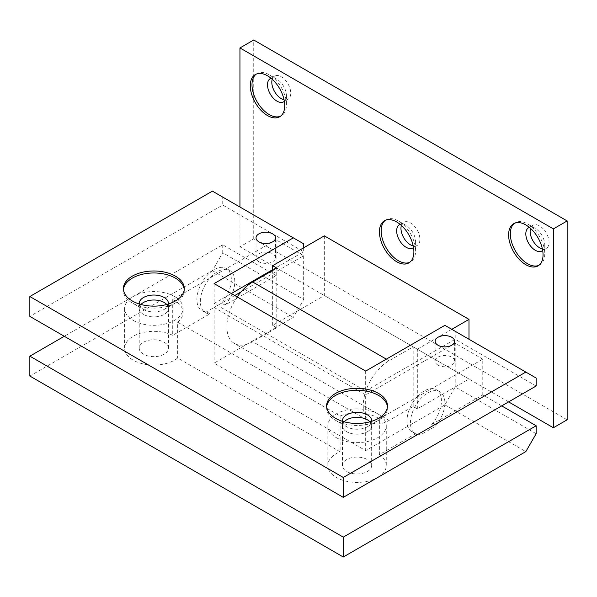 <?xml version="1.0" encoding="UTF-8"?>
<svg xmlns="http://www.w3.org/2000/svg" width="597" height="597" viewBox="0 0 597 597"><rect width="100%" height="100%" fill="white"/><g stroke="black" fill="none" stroke-linecap="round" stroke-linejoin="round"><path stroke-width="0.45" stroke-dasharray="2.98 2.24" d="M256.217 74.132A24.358 14.059 60 0 1 257.046 73.588A24.358 14.059 60 0 1 269.225 74.789L269.225 74.789A24.358 14.059 60 0 1 286.448 104.617A24.358 14.059 60 0 1 281.403 115.766A24.358 14.059 60 0 1 280.508 116.214M271.038 78.252A13.395 7.731 60 0 1 276.971 79.267L269.225 74.789L276.971 79.267A13.395 7.731 60 0 1 286.448 95.669A13.395 7.731 60 0 1 284.359 101.318M272.225 79.274A13.395 7.731 60 0 1 274.583 76.117A13.395 7.731 60 0 1 281.277 76.782A13.395 7.731 60 0 1 290.03 88.587A13.395 7.731 60 0 1 287.978 99.318A13.395 7.731 60 0 1 284.06 99.781M542.673 250.456A13.395 7.731 -120 0 0 544.762 244.807A13.395 7.731 -120 0 0 535.293 228.405L527.539 223.927A24.358 14.059 -120 0 0 515.368 222.726A24.358 14.059 -120 0 0 514.532 223.271M538.83 265.352A24.358 14.059 -120 0 0 539.718 264.904A24.358 14.059 -120 0 0 544.762 253.755A24.358 14.059 -120 0 0 527.539 223.927L535.293 228.405A13.395 7.731 -120 0 0 529.36 227.39M542.382 248.919A13.395 7.731 -120 0 0 546.292 248.456A13.395 7.731 -120 0 0 548.344 237.725A13.395 7.731 -120 0 0 539.598 225.92A13.395 7.731 -120 0 0 532.897 225.256A13.395 7.731 -120 0 0 530.546 228.412M385.378 220.293A24.358 14.059 60 0 1 386.207 219.741A24.358 14.059 60 0 1 398.386 220.95L398.386 220.95A24.358 14.059 60 0 1 415.602 250.777A24.358 14.059 60 0 1 410.557 261.926A24.358 14.059 60 0 1 409.669 262.367M400.199 224.412A13.395 7.731 60 0 1 406.132 225.42L398.386 220.95L406.132 225.42A13.395 7.731 60 0 1 415.602 241.83A13.395 7.731 60 0 1 413.512 247.471M401.385 225.435A13.395 7.731 60 0 1 403.744 222.271A13.395 7.731 60 0 1 410.438 222.935A13.395 7.731 60 0 1 419.191 234.74A13.395 7.731 60 0 1 417.131 245.471A13.395 7.731 60 0 1 413.221 245.934M508.599 401.9L239.949 246.8L239.949 207.032M567.15 419.803L253.725 238.845L239.949 246.8M253.725 238.845L253.725 39.992M168.429 303.985A14.612 8.44 180 0 1 164.175 309.44A14.612 8.44 180 0 1 143.511 309.44L132.318 302.977A30.44 17.574 180 0 1 123.4 290.545A30.44 17.574 180 0 1 123.445 289.552M184.234 289.552A30.44 17.574 180 0 1 184.286 290.545A30.44 17.574 180 0 1 175.369 302.977A30.44 17.574 180 0 1 132.318 302.977L143.511 309.44A14.612 8.44 180 0 1 139.258 303.985M143.511 314.41A14.612 8.44 180 0 1 139.228 308.44A14.612 8.44 180 0 1 140.944 304.477A14.612 8.44 0 0 0 139.228 308.44A14.612 8.44 0 0 0 143.511 314.41A14.612 8.44 0 0 0 159.436 316.238A14.612 8.44 0 0 0 168.458 308.44A14.612 8.44 180 0 1 159.436 316.238A14.612 8.44 180 0 1 143.511 314.41M326.656 406.87A30.44 17.574 0 0 0 326.611 407.87A30.44 17.574 0 0 0 335.521 420.295A30.44 17.574 0 0 0 335.529 420.295A30.44 17.574 0 0 0 378.58 420.295A30.44 17.574 0 0 0 387.498 407.87A30.44 17.574 0 0 0 387.446 406.87M342.469 421.31A14.612 8.44 0 0 0 346.723 426.758L335.529 420.295L346.723 426.758A14.612 8.44 0 0 0 367.386 426.758A14.612 8.44 0 0 0 371.64 421.31M371.662 465.533A14.612 8.44 180 0 1 362.648 473.331A14.612 8.44 180 0 1 346.723 471.503A14.612 8.44 180 0 1 342.439 465.533A14.612 8.44 180 0 1 351.461 457.742A14.612 8.44 180 0 1 367.386 459.571A14.612 8.44 180 0 1 371.662 465.533L371.662 425.765A14.612 8.44 0 0 1 362.648 433.556A14.612 8.44 0 0 1 346.723 431.728A14.612 8.44 0 0 1 342.439 425.765A14.612 8.44 0 0 1 344.156 421.803A14.612 8.44 0 0 0 342.439 425.765A14.612 8.44 0 0 0 346.723 431.728A14.612 8.44 0 0 0 362.648 433.556A14.612 8.44 0 0 0 371.662 425.765A14.612 8.44 0 0 0 369.953 421.803A14.612 8.44 0 0 1 371.662 425.765L371.662 420.795M437.989 365.118A9.739 5.627 180 0 1 435.138 361.14A9.739 5.627 180 0 1 441.153 355.939A9.739 5.627 180 0 1 451.765 357.163A9.739 5.627 180 0 1 454.623 361.14A9.739 5.627 180 0 1 448.608 366.334A9.739 5.627 180 0 1 437.989 365.118M258.889 261.71A9.739 5.627 180 0 1 256.038 257.74A9.739 5.627 180 0 1 262.053 252.538A9.739 5.627 180 0 1 272.665 253.762A9.739 5.627 180 0 1 275.523 257.74A9.739 5.627 180 0 1 269.508 262.934A9.739 5.627 180 0 1 258.889 261.71M444.877 325.343L455.212 331.313L455.212 339.268L365.662 390.968L214.114 303.47L231.337 293.53M455.212 331.313L536.151 378.043M536.151 385.998L455.212 339.268M365.662 371.08L365.662 390.968M214.114 283.59L214.114 303.47M303.664 247.792L303.664 251.77L222.726 205.04L29.85 316.395M272.665 269.665L303.664 251.77M212.398 191.122L222.726 197.085L222.726 205.04M222.726 197.085L303.664 243.815M166.742 304.477A14.612 8.44 180 0 1 168.458 308.44A14.612 8.44 0 0 0 166.742 304.477M237.196 296.91A36.529 21.089 120 0 0 234.427 343.462A36.529 21.089 120 0 0 252.695 341.656L276.799 327.731L272.665 325.343L324.335 295.515L324.335 235.86M413.191 406.475L413.191 346.82L389.08 360.737A36.529 21.089 120 0 0 365.215 392.93A36.529 21.089 120 0 0 370.819 422.206A36.529 21.089 120 0 0 389.08 420.4L413.191 406.475L417.325 408.863L468.988 379.035L324.335 295.515M413.191 346.82L417.325 349.208L451.765 329.32M272.665 325.343L272.665 270.463M468.988 379.035L468.988 339.268M417.325 408.863L417.325 349.208M276.799 327.731L276.799 268.075M241.084 291.881L303.664 255.747L276.113 239.837L276.113 275.635L225.069 305.104L221.621 303.119A24.358 14.059 120 0 0 226.293 268.463A24.358 14.059 120 0 0 214.114 269.665A24.358 14.059 120 0 0 198.204 291.127A24.358 14.059 120 0 0 201.943 310.641A24.358 14.059 120 0 0 206.607 311.783L210.054 313.768L172.712 335.327A29.223 16.873 0 0 0 141.541 332.91A29.223 16.873 0 0 0 124.616 348.215A29.223 16.873 0 0 0 133.176 360.148A29.223 16.873 0 0 0 177.66 357.991L340.118 451.78A29.223 16.873 0 0 0 327.828 465.533A29.223 16.873 0 0 0 336.387 477.466A29.223 16.873 0 0 0 377.573 477.548M225.069 305.104A24.358 14.059 120 0 0 229.741 270.448A24.358 14.059 120 0 0 225.069 269.314A24.358 14.059 120 0 0 217.562 271.657A24.358 14.059 120 0 0 210.054 277.978L172.712 299.537L172.712 335.327M143.511 354.178A14.612 8.44 180 0 1 139.228 348.215A14.612 8.44 180 0 1 148.25 340.417A14.612 8.44 180 0 1 164.175 342.245A14.612 8.44 180 0 1 168.458 348.215A14.612 8.44 180 0 1 159.436 356.006A14.612 8.44 180 0 1 143.511 354.178M133.176 320.373A29.223 16.873 0 0 0 165.026 324.029A29.223 16.873 0 0 0 183.07 308.44A29.223 16.873 0 0 0 174.511 296.515A29.223 16.873 0 0 0 142.661 292.851A29.223 16.873 0 0 0 124.616 308.44A29.223 16.873 0 0 0 133.176 320.373M172.712 299.537A29.223 16.873 180 0 1 174.511 300.492A29.223 16.873 180 0 1 183.07 312.418A29.223 16.873 180 0 1 177.66 322.193L177.66 357.991M336.387 437.698A29.223 16.873 0 0 0 368.237 441.355A29.223 16.873 0 0 0 386.274 425.765A29.223 16.873 0 0 0 377.714 413.833A29.223 16.873 0 0 0 345.864 410.176A29.223 16.873 0 0 0 327.828 425.765A29.223 16.873 0 0 0 336.387 437.698M377.864 477.384A29.223 16.873 0 0 0 386.274 465.533A29.223 16.873 0 0 0 379.371 454.638L416.706 433.079L420.154 435.071L435.168 426.4A24.358 14.059 120 0 0 439.832 391.751A24.358 14.059 120 0 0 415.482 405.811A24.358 14.059 120 0 0 415.482 433.929A24.358 14.059 120 0 0 420.154 435.071M177.66 322.193L340.118 415.99A29.223 16.873 180 0 1 377.714 417.81A29.223 16.873 180 0 1 379.371 418.848L379.371 454.638M276.113 239.837L210.054 277.978A24.358 14.059 120 0 0 205.383 312.634A24.358 14.059 120 0 0 210.054 313.768M221.621 303.119L206.607 311.783M276.113 275.635L222.726 244.815L64.289 336.283M501.711 405.878L482.764 394.945L431.721 424.415L435.168 426.4M431.721 424.415A24.358 14.059 120 0 0 436.392 389.759A24.358 14.059 120 0 0 431.721 388.625L482.764 359.148L482.764 394.945M340.118 415.99L340.118 451.78M536.151 433.721L455.212 386.99L444.877 404.885L365.662 450.623L214.114 363.125L293.336 317.395L303.664 299.493L222.726 252.762L212.398 270.665L29.85 376.05M482.764 359.148L455.212 343.245L455.212 386.99M455.212 343.245L365.662 394.945L365.662 450.623M365.662 394.945L214.114 307.448L214.114 363.125M303.664 255.747L303.664 299.493M214.114 307.448L234.785 295.515M222.726 244.815L222.726 252.762M212.398 270.665L293.336 317.395M444.877 404.885L525.823 451.616M379.371 418.848L416.706 397.289A24.358 14.059 120 0 0 412.034 431.944A24.358 14.059 120 0 0 416.706 433.079M416.706 397.289L431.721 388.625A24.358 14.059 120 0 0 416.706 397.289M389.08 420.4L252.695 341.656M389.08 360.737L386.326 359.148M257.046 73.588L255.322 74.58M274.583 76.117L270.277 78.603M515.368 222.726L513.644 223.718M532.897 225.256L528.591 227.741M384.483 220.733L386.207 219.741M399.438 224.756L403.744 222.271M412.833 247.956L417.131 245.471M415.602 241.83L415.602 250.777M408.841 262.919L410.557 261.926M546.292 248.456L541.986 250.941M544.762 244.807L544.762 253.755M539.718 264.904L537.994 265.904M287.978 99.318L283.672 101.803M286.448 95.669L286.448 104.617M281.403 115.766L279.68 116.766M123.4 290.545L123.4 288.56M139.228 348.215L139.228 303.47M326.611 407.87L326.611 405.878M342.439 465.533L342.439 420.795M435.138 361.14L435.138 341.253M256.038 257.74L256.038 237.852M275.523 257.74L275.523 237.852M454.623 361.14L454.623 341.253M367.386 426.758L378.58 420.295M387.498 407.87L387.498 405.878M168.458 348.215L168.458 303.47M164.175 309.44L175.369 302.977M184.286 290.545L184.286 288.56M370.819 422.206L234.427 343.462M226.293 268.463L229.741 270.448M183.07 308.44L183.07 312.418M386.274 425.765L386.274 465.533M327.828 425.765L327.828 465.533M124.616 308.44L124.616 348.215M439.832 391.751L436.392 389.759M415.482 433.929L412.034 431.944M201.943 310.641L205.383 312.634"/><path stroke-width="0.9" d="M267.501 115.557A24.358 14.059 60 0 1 251.591 94.095A24.358 14.059 60 0 1 255.322 74.58A24.358 14.059 60 0 1 267.501 75.789A24.358 14.059 60 0 1 283.411 97.244A24.358 14.059 60 0 1 279.68 116.766A24.358 14.059 60 0 1 267.501 115.557M280.508 116.214A24.358 14.059 60 0 1 269.225 114.564A24.358 14.059 60 0 1 253.553 93.886A24.358 14.059 60 0 1 256.217 74.132M284.359 101.318A13.395 7.731 60 0 1 283.672 101.803A13.395 7.731 60 0 1 276.971 101.139A13.395 7.731 60 0 1 268.225 89.334A13.395 7.731 60 0 1 270.277 78.603A13.395 7.731 60 0 1 271.038 78.252M284.06 99.781A13.395 7.731 60 0 1 281.277 98.654A13.395 7.731 60 0 1 272.225 79.274M525.823 224.927A24.358 14.059 -120 0 0 513.644 223.718A24.358 14.059 -120 0 0 509.913 243.233A24.358 14.059 -120 0 0 525.823 264.695A24.358 14.059 -120 0 0 537.994 265.904A24.358 14.059 -120 0 0 541.733 246.382A24.358 14.059 -120 0 0 525.823 224.927M514.532 223.271A24.358 14.059 -120 0 0 511.875 243.024A24.358 14.059 -120 0 0 527.539 263.702A24.358 14.059 -120 0 0 538.83 265.352M529.36 227.39A13.395 7.731 -120 0 0 528.591 227.741A13.395 7.731 -120 0 0 526.539 238.472A13.395 7.731 -120 0 0 535.293 250.277A13.395 7.731 -120 0 0 541.986 250.941A13.395 7.731 -120 0 0 542.673 250.456M530.546 228.412A13.395 7.731 -120 0 0 539.598 247.792A13.395 7.731 -120 0 0 542.382 248.919M409.669 262.367A24.358 14.059 60 0 1 398.386 260.717A24.358 14.059 60 0 1 382.714 240.046A24.358 14.059 60 0 1 385.378 220.293M396.662 261.71A24.358 14.059 60 0 1 380.752 240.255A24.358 14.059 60 0 1 384.483 220.733A24.358 14.059 60 0 1 396.662 221.942A24.358 14.059 60 0 1 412.572 243.404A24.358 14.059 60 0 1 408.841 262.919A24.358 14.059 60 0 1 396.662 261.71M413.512 247.471A13.395 7.731 60 0 1 412.833 247.956A13.395 7.731 60 0 1 406.132 247.3A13.395 7.731 60 0 1 397.378 235.494A13.395 7.731 60 0 1 399.438 224.756A13.395 7.731 60 0 1 400.199 224.412M413.221 245.934A13.395 7.731 60 0 1 410.438 244.807A13.395 7.731 60 0 1 401.385 225.435M239.949 207.032L239.949 47.947L253.725 39.992L567.15 220.95L567.15 419.803L553.374 427.758L508.599 401.9M239.949 47.947L553.374 228.897L553.374 427.758M567.15 220.95L553.374 228.897M132.318 300.985A30.44 17.574 180 0 1 123.4 288.56A30.44 17.574 180 0 1 142.19 272.322A30.44 17.574 180 0 1 175.369 276.127A30.44 17.574 180 0 1 184.286 288.56A30.44 17.574 180 0 1 165.496 304.798A30.44 17.574 180 0 1 132.318 300.985M123.445 289.552A30.44 17.574 180 0 1 142.996 274.127A30.44 17.574 180 0 1 175.369 278.12A30.44 17.574 180 0 1 184.234 289.552M139.258 303.985A14.612 8.44 180 0 1 139.228 303.47A14.612 8.44 180 0 1 148.25 295.679A14.612 8.44 180 0 1 164.175 297.507A14.612 8.44 180 0 1 168.458 303.47A14.612 8.44 180 0 1 168.429 303.985M140.944 304.477A14.612 8.44 180 0 1 164.175 302.478A14.612 8.44 180 0 1 166.742 304.477A14.612 8.44 0 0 0 164.175 302.478A14.612 8.44 0 0 0 140.944 304.477M378.58 393.453A30.44 17.574 0 0 0 345.402 389.64A30.44 17.574 0 0 0 326.611 405.878A30.44 17.574 0 0 0 335.529 418.31A30.44 17.574 0 0 0 368.7 422.116A30.44 17.574 0 0 0 387.498 405.878A30.44 17.574 0 0 0 378.58 393.453M387.446 406.87A30.44 17.574 0 0 0 378.58 395.438A30.44 17.574 0 0 0 346.2 391.445A30.44 17.574 0 0 0 326.656 406.87M371.64 421.31A14.612 8.44 0 0 0 371.662 420.795A14.612 8.44 0 0 0 367.386 414.825A14.612 8.44 0 0 0 351.461 412.997A14.612 8.44 0 0 0 342.439 420.795A14.612 8.44 0 0 0 342.469 421.31M367.386 419.803A14.612 8.44 0 0 0 344.156 421.803A14.612 8.44 0 0 1 367.386 419.803A14.612 8.44 0 0 1 369.953 421.803A14.612 8.44 0 0 0 367.386 419.803M451.765 337.275A9.739 5.627 0 0 0 441.153 336.059A9.739 5.627 0 0 0 435.138 341.253A9.739 5.627 0 0 0 437.989 345.23A9.739 5.627 0 0 0 448.608 346.447A9.739 5.627 0 0 0 454.623 341.253A9.739 5.627 0 0 0 451.765 337.275M272.665 233.875A9.739 5.627 0 0 0 262.053 232.651A9.739 5.627 0 0 0 256.038 237.852A9.739 5.627 0 0 0 258.889 241.83A9.739 5.627 0 0 0 269.508 243.046A9.739 5.627 0 0 0 275.523 237.852A9.739 5.627 0 0 0 272.665 233.875M525.823 372.073L536.151 378.043L536.151 385.998L343.275 497.353L343.275 477.466L525.823 372.073L444.877 325.343L365.662 371.08L214.114 283.59L293.336 237.852L212.398 191.122L29.85 296.515L29.85 316.395L343.275 497.353M293.336 237.852L303.664 243.815L303.664 247.792M231.337 293.53L272.665 269.665M29.85 296.515L343.275 477.466M468.988 339.268L468.988 319.38L324.335 235.86L272.665 265.687L276.799 268.075L252.695 281.993A36.529 21.089 120 0 0 237.196 296.91M468.988 319.38L451.765 329.32M272.665 270.463L272.665 265.687M64.289 336.283L29.85 356.17L343.275 537.121L536.151 425.765L501.711 405.878M536.151 425.765L536.151 433.721L525.823 451.616L343.275 557.008L29.85 376.05L29.85 356.17M234.785 295.515L241.084 291.881M343.275 537.121L343.275 557.008M386.326 359.148L252.695 281.993"/></g></svg>
